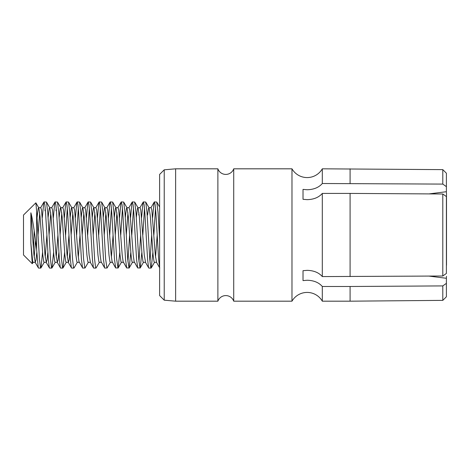 <?xml version="1.0" encoding="UTF-8"?>
<svg xmlns="http://www.w3.org/2000/svg" width="470" height="470" viewBox="0 0 470 470"><rect width="100%" height="100%" fill="white"/><g stroke="black" fill="none" stroke-linecap="round" stroke-linejoin="round"><path stroke-width="0.7" d="M164.23 300.183L164.23 169.817L159.624 174.423L159.624 295.577L164.23 300.183L175.633 301.182L217.88 301.182L217.88 168.818A8.407 8.407 0 0 0 233.725 168.818L233.725 301.182L291.982 301.182L291.982 168.818A17.508 17.508 0 0 0 322.308 168.818L442.799 169.629L442.799 184.087L322.308 183.512L322.308 168.818M217.88 301.182A8.407 8.407 0 0 1 233.725 301.182M303.015 199.298L303.015 189.392L307.145 189.745L303.015 189.392L303.015 199.298L307.145 199.65C313.766 199.492 318.819 197.412 322.308 193.417L322.308 276.583C318.819 272.588 313.766 270.509 307.145 270.35L303.015 270.702L303.015 280.608L303.015 270.702M307.145 280.255L303.015 280.608L307.145 280.255C313.766 280.414 318.819 282.493 322.308 286.488L322.308 301.182L350.091 301.182L350.091 286.488L322.308 286.488M291.982 301.182A17.508 17.508 0 0 1 322.308 301.182M164.23 169.817L175.633 168.818L175.633 301.182M428.963 193.91L446.4 191.713L446.4 186.655L442.799 184.087M233.725 168.818L291.982 168.818M428.963 276.09L446.4 278.287L446.4 296.77L442.799 300.371L350.091 301.182M175.633 168.818L217.88 168.818M350.091 276.583L350.091 193.417L442.799 193.993L446.4 196.56L446.4 273.44L442.799 276.007L322.308 276.583M350.091 193.417L322.308 193.417M307.145 189.745C313.766 189.586 318.819 187.507 322.308 183.512M350.091 286.488L442.799 285.913L442.799 300.371M446.4 283.345L442.799 285.913M442.799 193.993L442.799 276.007M442.799 169.629L446.4 173.23L446.4 186.655M446.5 265.25L446.5 193.675L446.5 265.25M30.873 243.313L32.266 263.723L23.5 254.957L23.5 215.043L35.873 202.823L36.631 211.2L36.631 249.605C35.044 236.122 32.824 219.378 30.873 212.798L30.873 243.313L32.694 261.637L33.07 262.33L35.262 262.33L36.014 260.004L36.807 252.496M30.873 212.798C31.843 221.781 32.947 244.142 33.963 255.004L35.262 262.33M37.048 217.61L38.205 208.363L38.793 207.852L40.044 216.382L42.805 255.004L43.722 261.637L44.104 262.33L46.289 262.33L47.047 260.004L47.84 252.496M38.052 235L39.709 212.781M38.587 207.67L40.773 207.67L41.53 209.996L44.991 255.004L46.289 262.33M48.075 217.61L49.238 208.363L49.82 207.852L51.077 216.382L53.833 255.004L54.749 261.637L55.131 262.33L57.322 262.33L58.074 260.004L58.868 252.496M49.08 235L50.742 212.781M49.614 207.67L51.806 207.67L52.564 209.996L56.024 255.004L57.322 262.33M59.108 217.61L60.266 208.363L60.847 207.852L62.105 216.382L64.86 255.004L65.782 261.637L66.164 262.33L68.35 262.33L69.108 260.004L69.895 252.496M60.107 235L61.77 212.781M60.648 207.67L62.833 207.67L63.591 209.996L67.051 255.004L68.35 262.33M70.136 217.61L71.299 208.363L71.881 207.852L73.138 216.382L75.893 255.004L76.81 261.637L77.192 262.33L79.383 262.33M71.14 235L72.803 212.781M71.675 207.67L73.866 207.67L74.618 209.996L78.079 255.004L79.001 261.637L82.708 268.088L85.064 267.941L88.425 262.148M81.169 217.61L82.326 208.363L82.908 207.852L84.165 216.382L86.921 255.004L87.843 261.637L88.219 262.33L90.41 262.33L89.112 255.004L85.652 209.996L84.894 207.67L82.708 207.67M82.168 235L83.83 212.781M92.196 217.61L93.354 208.363L93.941 207.852L95.193 216.382L97.954 255.004L98.87 261.637L99.252 262.33L101.344 262.33M93.201 235L94.864 212.781M93.736 207.67L95.927 207.67L96.679 209.996L100.139 255.004L101.062 261.637L104.769 268.088L107.125 267.941L110.485 262.148M103.224 217.61L104.387 208.363L104.969 207.852L106.226 216.382L108.981 255.004L109.904 261.637L110.28 262.33L112.377 262.33M104.228 235L105.891 212.781M104.769 207.67L106.954 207.67L107.712 209.996L111.173 255.004L112.089 261.637L115.644 267.959L118.152 267.941L119.774 252.39M114.257 217.61L115.414 208.363L116.002 207.852L117.253 216.382L120.014 255.004L120.931 261.637L121.313 262.33L123.404 262.33M115.262 235L116.918 212.781M115.796 207.67L117.988 207.67L118.74 209.996L122.2 255.004L123.122 261.637L126.671 267.959L129.185 267.941L130.801 252.39M125.284 217.61L126.448 208.363L127.029 207.852L128.287 216.382L131.042 255.004L131.964 261.637L132.34 262.33L134.438 262.33M126.289 235L127.952 212.781M126.824 207.67L129.015 207.67L129.773 209.996L133.233 255.004L134.15 261.637L137.704 267.959L140.213 267.941L141.834 252.39M136.318 217.61L137.475 208.363L138.062 207.852L139.314 216.382L142.075 255.004L142.992 261.637L143.374 262.33L145.559 262.33L144.261 255.004L140.8 209.996L140.042 207.67L137.857 207.67M138.744 214.996L138.979 212.781M147.586 214.996L148.508 208.363L149.09 207.852L150.347 216.382L153.103 255.004L154.019 261.637L154.401 262.33L156.592 262.33L155.294 255.004L151.834 209.996L151.076 207.67L148.984 207.67M34.198 257.219L35.503 240.352M45.226 257.219L46.888 235M56.253 257.219L57.922 235M67.286 257.219L68.949 235M78.314 257.219L79.982 235M111.408 257.219L113.07 235M155.523 257.219L157.192 235M153.866 235L155.523 208.098M152.621 217.504L154.019 202.752L154.401 201.912L156.757 202.059L158.049 212.458L159.624 239.553M154.401 201.912L155.159 204.726L155.858 212.458L158.619 259.223L159.624 267.595M142.833 235L144.496 208.098M141.593 217.504L142.992 202.752L143.374 201.912L145.729 202.059L147.016 212.458L149.777 259.223L150.694 267.248L151.24 267.941L152.862 252.39M143.374 201.912L144.125 204.726L144.831 212.458L147.586 259.223L148.508 267.248L148.884 268.088L151.076 268.088M131.806 235L133.468 208.098M130.56 217.504L131.964 202.752L132.34 201.912L134.696 202.059L135.989 212.458L138.744 259.223L140.042 268.088M132.34 201.912L133.098 204.726L133.797 212.458L136.559 259.223L137.704 267.959M120.772 235L122.435 208.098M119.533 217.504L120.931 202.752L121.313 201.912L123.669 202.059L124.961 212.458L127.717 259.223L129.015 268.088M121.313 201.912L122.065 204.726L122.77 212.458L125.525 259.223L126.671 267.959M109.745 235L111.408 208.098M108.5 217.504L109.904 202.752L110.28 201.912L112.636 202.059L113.928 212.458L116.683 259.223L117.988 268.088M110.28 201.912L111.038 204.726L111.742 212.458L114.498 259.223L115.644 267.959M98.712 235L100.374 208.098M97.472 217.504L98.87 202.752L99.252 201.912L101.608 202.059L102.901 212.458L105.656 259.223L106.954 268.088M99.252 201.912L100.004 204.726L100.709 212.458L103.465 259.223L104.61 267.959M87.684 235L89.347 208.098M86.445 217.504L87.843 202.752L88.219 201.912L90.575 202.059L91.867 212.458L94.629 259.223L95.545 267.248L96.092 267.941L99.458 262.148M88.219 201.912L88.977 204.726L89.682 212.458L92.437 259.223L93.354 267.248L93.736 268.088L95.927 268.088M76.657 235L78.314 208.098M75.412 217.504L76.81 202.752L77.192 201.912L79.547 202.059L80.84 212.458L83.595 259.223L84.894 268.088M77.192 201.912L77.95 204.726L78.649 212.458L81.41 259.223L82.556 267.959M65.624 235L67.286 208.098M64.384 217.504L65.782 202.752L66.164 201.912L68.52 202.059L69.807 212.458L72.568 259.223L73.484 267.248L74.031 267.941L77.397 262.148M66.164 201.912L66.916 204.726L67.621 212.458L70.377 259.223L71.299 267.248L71.675 268.088L73.866 268.088M56.024 210.777L56.253 208.098M53.351 217.504L54.749 202.752L55.131 201.912L57.487 202.059L58.779 212.458L61.535 259.223L62.457 267.248L63.004 267.941L64.619 252.39M55.131 201.912L55.889 204.726L56.588 212.458L59.349 259.223L60.266 267.248L60.648 268.088L62.833 268.088M44.991 210.777L45.226 208.098M42.324 217.504L43.722 202.752L44.104 201.912L46.459 202.059L47.746 212.458L50.507 259.223L51.424 267.248L51.97 267.941L53.592 252.39M44.104 201.912L44.856 204.726L45.561 212.458L48.316 259.223L49.238 267.248L49.614 268.088L51.806 268.088M150.012 261.902L151.675 235M138.979 261.902L140.648 235M127.952 261.902L129.614 235M36.631 211.2L39.474 259.223L40.397 267.248L40.943 267.941L42.564 252.39M36.631 249.605L38.205 267.248L38.587 268.088L40.773 268.088M32.266 263.723L33.276 262.148M33.464 249.218L34.193 230.641M350.091 183.512L350.091 168.818M433.158 193.934L433.158 193.382M433.158 276.618L433.158 276.066M446.33 191.725L446.5 193.675M38.434 267.959L35.074 262.172M43.945 202.041L40.59 207.828M49.462 267.959L46.107 262.172M54.978 202.041L51.624 207.828M60.495 267.959L57.134 262.172M66.006 202.041L62.651 207.828M71.522 267.959L68.168 262.172M77.039 202.041L73.678 207.828M88.066 202.041L84.712 207.828M93.583 267.959L90.228 262.172M99.1 202.041L95.739 207.828M110.127 202.041L106.772 207.828M121.16 202.041L117.8 207.828M132.188 202.041L128.833 207.828M143.215 202.041L139.86 207.828M148.732 267.959L145.377 262.172M154.248 202.041L150.893 207.828M159.765 267.959L156.404 262.172M38.793 207.852L35.873 202.823M44.303 262.148L40.943 267.941M49.82 207.852L46.459 202.059M55.337 262.148L51.97 267.941M60.847 207.852L57.487 202.059M66.364 262.148L63.004 267.941M71.881 207.852L68.52 202.059M82.908 207.852L79.547 202.059M93.941 207.852L90.575 202.059M104.969 207.852L101.608 202.059M116.002 207.852L112.636 202.059M121.513 262.148L118.152 267.941M127.029 207.852L123.669 202.059M132.546 262.148L129.185 267.941M138.062 207.852L134.696 202.059M143.573 262.148L140.213 267.941M149.09 207.852L145.729 202.059M154.607 262.148L151.24 267.941M159.624 206.994L156.757 202.059M446.33 278.275L446.5 276.325"/></g></svg>

